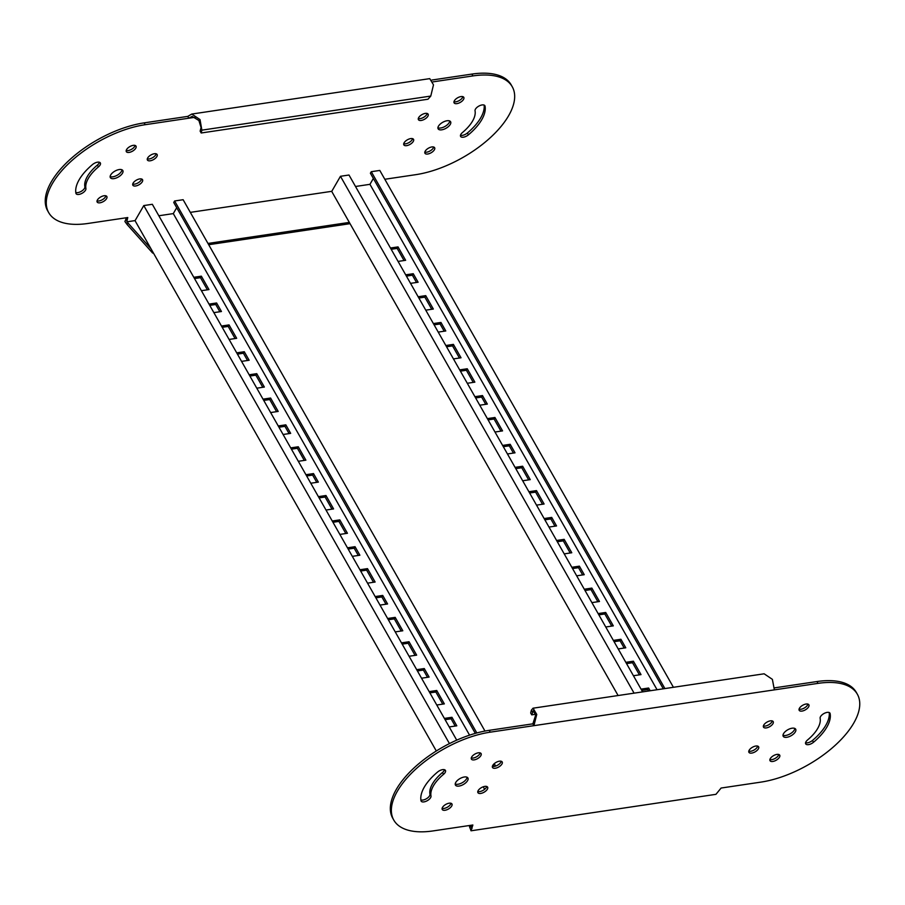 <?xml version="1.0" encoding="UTF-8"?>
<svg xmlns="http://www.w3.org/2000/svg" width="905" height="905" viewBox="0 0 905 905"><rect width="100%" height="100%" fill="white"/><g stroke="black" fill="none" stroke-linecap="round" stroke-linejoin="round"><path stroke-width="1.36" d="M445.102 719.69L451.086 718.796L455.204 726.059M375.88 597.832L381.853 596.949L385.983 604.201M429.875 692.879L435.848 691.997L442.749 704.124M360.654 571.021L366.627 570.139L373.516 582.266M417.409 670.944L423.393 670.062L427.511 677.313M348.187 549.086L354.172 548.204L358.29 555.455M402.182 644.134L408.166 643.251L415.056 655.378M332.961 522.287L338.934 521.393L345.834 533.52M388.336 619.767L394.32 618.873L401.209 631.011M449.446 743.593L143.793 205.571L135.049 220.684L436.312 750.992M194.507 278.57L200.491 277.677L207.381 289.815M209.745 305.381L215.718 304.487L219.847 311.75M222.2 327.316L228.184 326.422L235.074 338.549M237.427 354.127L243.411 353.233L247.529 360.484M249.893 376.05L255.866 375.168L262.767 387.295M319.114 497.908L325.099 497.026L331.988 509.153M263.74 400.429L269.713 399.535L276.602 411.662M278.966 427.239L284.939 426.346L289.068 433.597M291.421 449.174L297.406 448.28L304.295 460.407M306.659 475.973L312.632 475.091L316.761 482.342M451.086 718.796L451.957 717.292L456.799 725.821L449.231 726.941M444.378 718.412L451.957 717.292M381.853 596.949L382.736 595.433L387.578 603.963L379.998 605.094M375.156 596.565L382.736 595.433M435.848 691.997L436.73 690.481L444.344 703.886L436.764 705.018M429.151 691.612L436.73 690.481M366.627 570.139L367.498 568.623L375.123 582.028L367.543 583.159M359.93 569.754L367.498 568.623M423.393 670.062L424.264 668.546L429.117 677.076L421.538 678.207M416.696 669.677L424.264 668.546M354.172 548.204L355.043 546.688L359.885 555.218L352.317 556.349M347.463 547.819L355.043 546.688M408.166 643.251L409.037 641.736L416.651 655.141L409.071 656.272M401.458 642.867L409.037 641.736M338.934 521.393L339.816 519.877L347.43 533.283L339.85 534.414M332.237 521.009L339.816 519.877M394.32 618.873L395.191 617.368L402.804 630.774L395.236 631.894M387.612 618.5L395.191 617.368M158.828 215.763L173.296 213.603L176.701 207.709M475.317 733.378L173.737 202.494L174.608 200.978L183.127 199.711L484.978 731.059M143.793 205.571L152.323 204.292L456.731 740.154M200.491 277.677L201.363 276.172L208.976 289.577L201.408 290.697M193.794 277.292L201.363 276.172M215.718 304.487L216.6 302.971L221.442 311.512L213.863 312.632M209.021 304.103L216.6 302.971M228.184 326.422L229.055 324.906L236.669 338.312L229.089 339.443M221.476 326.038L229.055 324.906M243.411 353.233L244.282 351.717L249.135 360.247L241.556 361.378M236.703 352.848L244.282 351.717M255.866 375.168L256.749 373.652L264.362 387.057L256.782 388.188M249.169 374.783L256.749 373.652M325.099 497.026L325.97 495.51L333.583 508.915L326.004 510.047M318.39 496.641L325.97 495.51M269.713 399.535L270.595 398.03L278.208 411.424L270.629 412.556M263.016 399.15L270.595 398.03M284.939 426.346L285.822 424.83L290.663 433.359L283.084 434.49M278.242 425.961L285.822 424.83M297.406 448.28L298.277 446.765L305.89 460.17L298.322 461.301M290.697 447.896L298.277 446.765M312.632 475.091L313.503 473.575L318.356 482.105L310.777 483.236M305.935 474.706L313.503 473.575M479.989 753.48L479.582 752.779M469.571 735.154L173.296 213.603M483.225 786.784L484.639 789.284M495.635 766.083L494.254 763.662M476.822 732.96L174.608 200.978M494.096 766.433L493.168 764.793M641.769 690.413L647.742 689.519L648.591 691.001M572.548 568.555L578.521 567.673L582.65 574.924M626.543 663.603L632.516 662.72L639.405 674.847M557.31 541.744L563.295 540.862L570.184 552.989M614.076 641.668L620.061 640.785L624.178 648.037M544.855 519.821L550.828 518.927L554.957 526.178M598.85 614.868L604.834 613.975L611.723 626.102M529.629 493.01L535.602 492.116L542.491 504.243M585.003 590.49L590.988 589.596L597.877 601.735M634.088 693.162L340.461 176.294L331.716 191.407L618.104 695.538M391.175 249.294L397.159 248.4L404.049 260.538M406.413 276.104L412.386 275.211L416.504 282.473M418.868 298.039L424.841 297.145L431.742 309.272M434.095 324.85L440.079 323.956L444.197 331.207M446.561 346.773L452.534 345.891L459.423 358.018M515.782 468.632L521.755 467.749L528.656 479.876M460.407 371.152L466.38 370.258L473.27 382.396M475.634 397.962L481.607 397.069L485.736 404.32M488.089 419.897L494.073 419.004L500.963 431.131M503.316 446.697L509.3 445.814L513.418 453.066M647.742 689.519L648.625 688.015L650.186 690.764M641.045 689.135L648.625 688.015M578.521 567.673L579.404 566.157L584.245 574.686L576.666 575.818M571.824 567.288L579.404 566.157M632.516 662.72L633.398 661.204L641.012 674.61L633.432 675.741M625.819 662.336L633.398 661.204M563.295 540.862L564.166 539.346L571.779 552.751L564.211 553.883M556.598 540.477L564.166 539.346M620.061 640.785L620.932 639.269L625.774 647.799L618.206 648.93M613.352 640.401L620.932 639.269M550.828 518.927L551.711 517.411L556.552 525.941L548.973 527.072M544.131 518.542L551.711 517.411M604.834 613.975L605.705 612.459L613.318 625.864L605.739 626.995M598.126 613.59L605.705 612.459M535.602 492.116L536.484 490.601L544.097 504.006L536.518 505.137M528.905 491.732L536.484 490.601M590.988 589.596L591.859 588.092L599.472 601.497L591.893 602.617M584.279 589.223L591.859 588.092M355.495 186.487L369.953 184.326L373.369 178.443M663.297 688.807L370.394 173.217L371.276 171.701L379.795 170.434L673.422 687.302M340.461 176.294L348.991 175.016L642.607 691.884M397.159 248.4L398.03 246.895L405.644 260.301L398.064 261.421M390.451 248.015L398.03 246.895M412.386 275.211L413.257 273.706L418.11 282.236L410.531 283.356M405.689 274.826L413.257 273.706M424.841 297.145L425.723 295.63L433.337 309.035L425.757 310.166M418.144 296.761L425.723 295.63M440.079 323.956L440.95 322.44L445.792 330.97L438.224 332.101M433.371 323.571L440.95 322.44M452.534 345.891L453.405 344.375L461.03 357.78L453.45 358.912M445.837 345.506L453.405 344.375M521.755 467.749L522.638 466.233L530.251 479.639L522.671 480.77M515.058 467.365L522.638 466.233M466.38 370.258L467.252 368.754L474.865 382.148L467.297 383.279M459.683 369.873L467.252 368.754M481.607 397.069L482.489 395.553L487.331 404.083L479.752 405.214M474.91 396.684L482.489 395.553M494.073 419.004L494.945 417.488L502.558 430.893L494.978 432.024M487.365 418.619L494.945 417.488M509.3 445.814L510.171 444.298L515.024 452.828L507.445 453.959M502.603 445.43L510.171 444.298M657.064 689.734L369.953 184.326M664.892 688.569L371.276 171.701M397.431 791.106A78.068 37.128 150.4 0 0 393.788 820.1A78.068 37.128 150.4 0 0 433.099 830.914L472.863 824.998L471.03 830.79L715.946 794.33L721.104 788.04L760.867 782.124A78.068 37.128 150.4 0 0 835.179 745.324A78.068 37.128 150.4 0 0 857.329 694.18A78.068 37.128 150.4 0 0 818.03 683.366L774.363 689.87L772.384 679.35L764.125 673.795L533.034 708.196L536.756 714.43L533.916 725.663L490.25 732.168A78.068 37.128 150.4 0 0 397.431 791.106M534.731 711.669L532.412 712.009L531.371 710.187L530.681 713.027L531.721 714.86L533.384 710.561L535.602 715.323L532.875 723.83L489.209 730.335A78.068 37.128 150.4 0 0 396.39 789.273A78.068 37.128 150.4 0 0 392.759 818.267L393.788 820.1M455.226 783.99A7.172 3.405 150.4 0 0 461.143 783.278A7.172 3.405 150.4 0 0 466.539 778.832A7.172 3.405 150.4 0 0 467.082 777.259M467.568 780.664A7.172 3.405 -29.6 0 1 461.177 785.517A7.172 3.405 -29.6 0 1 455.441 785.076A7.172 3.405 -29.6 0 1 455.769 782.418A7.172 3.405 -29.6 0 1 462.172 777.553A7.172 3.405 -29.6 0 1 467.908 777.995A7.172 3.405 -29.6 0 1 467.568 780.664M442.126 808.346A5.577 2.647 150.4 0 0 450.645 804.217A5.577 2.647 150.4 0 0 451.029 803.289M451.685 806.05A5.577 2.647 -29.6 0 1 446.708 809.828A5.577 2.647 -29.6 0 1 442.24 809.477A5.577 2.647 -29.6 0 1 442.5 807.407A5.577 2.647 -29.6 0 1 447.477 803.629A5.577 2.647 -29.6 0 1 451.946 803.979A5.577 2.647 -29.6 0 1 451.685 806.05M477.795 791.524A5.577 2.647 150.4 0 0 486.324 787.395A5.577 2.647 150.4 0 0 486.698 786.468M487.354 789.228A5.577 2.647 -29.6 0 1 482.376 793.006A5.577 2.647 -29.6 0 1 477.919 792.667A5.577 2.647 -29.6 0 1 478.179 790.585A5.577 2.647 -29.6 0 1 483.157 786.818A5.577 2.647 -29.6 0 1 487.614 787.158A5.577 2.647 -29.6 0 1 487.354 789.228M492.377 766.331A5.577 2.647 150.4 0 0 500.895 762.202A5.577 2.647 150.4 0 0 501.28 761.275M501.936 764.035A5.577 2.647 -29.6 0 1 496.958 767.813A5.577 2.647 -29.6 0 1 492.501 767.474A5.577 2.647 -29.6 0 1 492.761 765.404A5.577 2.647 -29.6 0 1 497.739 761.625A5.577 2.647 -29.6 0 1 502.196 761.965A5.577 2.647 -29.6 0 1 501.936 764.035M471.279 757.96A5.577 2.647 150.4 0 0 479.797 753.831A5.577 2.647 150.4 0 0 480.182 752.903M480.838 755.664A5.577 2.647 -29.6 0 1 475.86 759.442A5.577 2.647 -29.6 0 1 471.403 759.103A5.577 2.647 -29.6 0 1 471.663 757.033A5.577 2.647 -29.6 0 1 476.641 753.254A5.577 2.647 -29.6 0 1 481.098 753.594A5.577 2.647 -29.6 0 1 480.838 755.664M799.058 709.169A5.577 2.647 150.4 0 0 807.577 705.04A5.577 2.647 150.4 0 0 807.961 704.113M808.618 706.873A5.577 2.647 -29.6 0 1 803.64 710.651A5.577 2.647 -29.6 0 1 799.183 710.312A5.577 2.647 -29.6 0 1 799.443 708.242A5.577 2.647 -29.6 0 1 804.421 704.463A5.577 2.647 -29.6 0 1 808.878 704.803A5.577 2.647 -29.6 0 1 808.618 706.873M424.309 787.101A45.408 21.596 -29.6 0 1 437.624 771.999A5.577 2.647 -29.6 0 1 445.43 770.415A5.577 2.647 -29.6 0 1 443.529 774.341A34.254 16.29 150.4 0 0 433.484 785.732A34.254 16.29 150.4 0 0 430.995 796.004A5.577 2.647 -29.6 0 1 426.922 800.88A5.577 2.647 -29.6 0 1 421.153 801.117A5.577 2.647 -29.6 0 1 421.006 800.71A45.408 21.596 -29.6 0 1 424.309 787.101M443.529 774.341L442.488 772.508A34.254 16.29 150.4 0 0 432.443 783.911A34.254 16.29 150.4 0 0 429.954 794.171L430.995 796.004M769.895 759.555A5.577 2.647 150.4 0 0 778.413 755.426A5.577 2.647 150.4 0 0 778.798 754.487M779.454 757.247A5.577 2.647 -29.6 0 1 774.476 761.026A5.577 2.647 -29.6 0 1 770.019 760.686A5.577 2.647 -29.6 0 1 770.279 758.616A5.577 2.647 -29.6 0 1 775.257 754.838A5.577 2.647 -29.6 0 1 779.714 755.177A5.577 2.647 -29.6 0 1 779.454 757.247M748.797 751.184A5.577 2.647 150.4 0 0 757.327 747.055A5.577 2.647 150.4 0 0 757.7 746.127M758.356 748.888A5.577 2.647 -29.6 0 1 753.379 752.655A5.577 2.647 -29.6 0 1 748.921 752.315A5.577 2.647 -29.6 0 1 749.182 750.245A5.577 2.647 -29.6 0 1 754.159 746.467A5.577 2.647 -29.6 0 1 758.616 746.806A5.577 2.647 -29.6 0 1 758.356 748.888M763.379 725.991A5.577 2.647 150.4 0 0 771.897 721.862A5.577 2.647 150.4 0 0 772.282 720.934M772.938 723.695A5.577 2.647 -29.6 0 1 767.96 727.473A5.577 2.647 -29.6 0 1 763.503 727.134A5.577 2.647 -29.6 0 1 763.763 725.052A5.577 2.647 -29.6 0 1 768.741 721.285A5.577 2.647 -29.6 0 1 773.198 721.624A5.577 2.647 -29.6 0 1 772.938 723.695M805.959 741.795A5.577 2.647 -29.6 0 1 807.588 739.939A34.254 16.29 150.4 0 0 820.134 718.276A5.577 2.647 -29.6 0 1 820.541 716.602A5.577 2.647 -29.6 0 1 825.507 712.823A5.577 2.647 -29.6 0 1 829.976 713.174A5.577 2.647 -29.6 0 1 830.123 713.57A45.408 21.596 -29.6 0 1 813.493 742.281A5.577 2.647 -29.6 0 1 805.699 743.865A5.577 2.647 -29.6 0 1 805.959 741.795M782.995 735.199A7.172 3.405 150.4 0 0 788.922 734.475A7.172 3.405 150.4 0 0 794.307 730.041A7.172 3.405 150.4 0 0 794.862 728.457M795.348 731.862A7.172 3.405 -29.6 0 1 788.945 736.727A7.172 3.405 -29.6 0 1 783.21 736.285A7.172 3.405 -29.6 0 1 783.549 733.627A7.172 3.405 -29.6 0 1 789.952 728.763A7.172 3.405 -29.6 0 1 795.687 729.204A7.172 3.405 -29.6 0 1 795.348 731.862M857.329 694.18L856.288 692.359A78.068 37.128 150.4 0 0 816.989 681.544L774.544 687.857M471.03 830.79L469.163 825.541M472.048 828.335L470.611 826.163L469.74 827.679M471.324 825.224L471.007 826.514M532.875 723.83L533.916 725.663L774.363 689.87M531.371 710.187L533.034 708.196M420.87 799.918A5.577 2.647 150.4 0 0 426.741 798.549A5.577 2.647 150.4 0 0 429.954 794.171M442.488 772.508A5.577 2.647 150.4 0 0 444.513 769.725M805.574 742.734A5.577 2.647 150.4 0 0 812.464 740.46A45.408 21.596 150.4 0 0 829.206 712.54M470.611 826.163L470.396 825.36M535.5 714.294L531.721 714.86M432.805 81.891L472.942 75.918A78.068 37.128 -29.6 0 1 512.241 86.733A78.068 37.128 -29.6 0 1 508.61 115.727A78.068 37.128 -29.6 0 1 415.791 174.665L384.817 179.269M450.271 124.415A7.172 3.405 -29.6 0 1 443.869 129.268A7.172 3.405 -29.6 0 1 438.133 128.827A7.172 3.405 -29.6 0 1 438.461 126.168A7.172 3.405 -29.6 0 1 444.864 121.315A7.172 3.405 -29.6 0 1 450.6 121.745A7.172 3.405 -29.6 0 1 450.271 124.415M437.918 127.741A7.172 3.405 150.4 0 0 443.835 127.028A7.172 3.405 150.4 0 0 449.231 122.582A7.172 3.405 150.4 0 0 449.774 121.01M434.377 149.8A5.577 2.647 -29.6 0 1 429.4 153.578A5.577 2.647 -29.6 0 1 424.943 153.239A5.577 2.647 -29.6 0 1 425.203 151.169A5.577 2.647 -29.6 0 1 430.169 147.391A5.577 2.647 -29.6 0 1 434.638 147.73A5.577 2.647 -29.6 0 1 434.377 149.8M424.818 152.097A5.577 2.647 150.4 0 0 433.337 147.968A5.577 2.647 150.4 0 0 433.721 147.04M413.28 141.429A5.577 2.647 -29.6 0 1 408.302 145.207A5.577 2.647 -29.6 0 1 403.845 144.868A5.577 2.647 -29.6 0 1 404.105 142.798A5.577 2.647 -29.6 0 1 409.083 139.019A5.577 2.647 -29.6 0 1 413.54 139.359A5.577 2.647 -29.6 0 1 413.28 141.429M403.721 143.725A5.577 2.647 150.4 0 0 412.239 139.596A5.577 2.647 150.4 0 0 412.623 138.669M427.861 116.236A5.577 2.647 -29.6 0 1 422.884 120.014A5.577 2.647 -29.6 0 1 418.427 119.675A5.577 2.647 -29.6 0 1 418.676 117.605A5.577 2.647 -29.6 0 1 423.653 113.826A5.577 2.647 -29.6 0 1 428.122 114.166A5.577 2.647 -29.6 0 1 427.861 116.236M418.302 118.532A5.577 2.647 150.4 0 0 426.821 114.415A5.577 2.647 150.4 0 0 427.205 113.476M463.53 99.414A5.577 2.647 -29.6 0 1 458.564 103.193A5.577 2.647 -29.6 0 1 454.095 102.853A5.577 2.647 -29.6 0 1 454.355 100.783A5.577 2.647 -29.6 0 1 459.333 97.005A5.577 2.647 -29.6 0 1 463.79 97.344A5.577 2.647 -29.6 0 1 463.53 99.414M453.971 101.711A5.577 2.647 150.4 0 0 462.5 97.593A5.577 2.647 150.4 0 0 462.874 96.654M135.761 148.205A5.577 2.647 -29.6 0 1 130.784 151.983A5.577 2.647 -29.6 0 1 126.327 151.644A5.577 2.647 -29.6 0 1 126.587 149.574A5.577 2.647 -29.6 0 1 131.553 145.796A5.577 2.647 -29.6 0 1 136.022 146.135A5.577 2.647 -29.6 0 1 135.761 148.205M126.202 150.513A5.577 2.647 150.4 0 0 134.721 146.384A5.577 2.647 150.4 0 0 135.105 145.445M485.035 106.111A45.408 21.596 -29.6 0 1 481.731 119.732A45.408 21.596 -29.6 0 1 468.417 134.834A5.577 2.647 -29.6 0 1 460.611 136.417A5.577 2.647 -29.6 0 1 462.512 132.492A34.254 16.29 -29.6 0 0 472.557 121.089A34.254 16.29 -29.6 0 0 475.046 110.829A5.577 2.647 -29.6 0 1 479.118 105.953A5.577 2.647 -29.6 0 1 484.888 105.715A5.577 2.647 -29.6 0 1 485.035 106.111L484.627 105.387M460.487 135.275A5.577 2.647 150.4 0 0 467.376 133.001A45.408 21.596 150.4 0 0 480.691 117.899A45.408 21.596 150.4 0 0 484.13 105.082M106.598 198.591A5.577 2.647 -29.6 0 1 101.62 202.369A5.577 2.647 -29.6 0 1 97.163 202.03A5.577 2.647 -29.6 0 1 97.423 199.96A5.577 2.647 -29.6 0 1 102.401 196.181A5.577 2.647 -29.6 0 1 106.858 196.521A5.577 2.647 -29.6 0 1 106.598 198.591M97.039 200.887A5.577 2.647 150.4 0 0 105.557 196.758A5.577 2.647 150.4 0 0 105.942 195.831M142.277 181.769A5.577 2.647 -29.6 0 1 137.3 185.548A5.577 2.647 -29.6 0 1 132.843 185.208A5.577 2.647 -29.6 0 1 133.103 183.138A5.577 2.647 -29.6 0 1 138.069 179.36A5.577 2.647 -29.6 0 1 142.538 179.699A5.577 2.647 -29.6 0 1 142.277 181.769M132.718 184.066A5.577 2.647 150.4 0 0 141.237 179.948A5.577 2.647 150.4 0 0 141.621 179.009M156.859 156.576A5.577 2.647 -29.6 0 1 151.882 160.355A5.577 2.647 -29.6 0 1 147.413 160.015A5.577 2.647 -29.6 0 1 147.673 157.945A5.577 2.647 -29.6 0 1 152.651 154.167A5.577 2.647 -29.6 0 1 157.119 154.506A5.577 2.647 -29.6 0 1 156.859 156.576M147.3 158.873A5.577 2.647 150.4 0 0 155.818 154.755A5.577 2.647 150.4 0 0 156.203 153.816M75.794 192.46A5.577 2.647 150.4 0 0 80.387 191.792A5.577 2.647 150.4 0 0 84.459 188.398A5.577 2.647 150.4 0 0 84.866 186.724L85.907 188.545A5.577 2.647 -29.6 0 1 85.5 190.22A5.577 2.647 -29.6 0 1 80.522 193.998A5.577 2.647 -29.6 0 1 76.065 193.659A5.577 2.647 -29.6 0 1 75.918 193.263A45.408 21.596 -29.6 0 1 92.536 164.54A5.577 2.647 -29.6 0 1 100.342 162.957A5.577 2.647 -29.6 0 1 100.082 165.027A5.577 2.647 -29.6 0 1 98.453 166.882L97.412 165.061A5.577 2.647 150.4 0 0 99.041 163.205A5.577 2.647 150.4 0 0 99.426 162.267M122.492 173.206A7.172 3.405 -29.6 0 1 116.089 178.059A7.172 3.405 -29.6 0 1 110.353 177.629A7.172 3.405 -29.6 0 1 110.693 174.959A7.172 3.405 -29.6 0 1 117.084 170.106A7.172 3.405 -29.6 0 1 122.82 170.547A7.172 3.405 -29.6 0 1 122.492 173.206M110.139 176.543A7.172 3.405 150.4 0 0 116.066 175.819A7.172 3.405 150.4 0 0 121.451 171.373A7.172 3.405 150.4 0 0 122.005 169.801M150.965 248.694L127.956 222.981L127.073 224.485L124.913 221.51L125.931 219.055L126.96 220.877L127.775 217.539L88.011 223.456A78.068 37.128 -29.6 0 1 48.712 212.641L47.671 210.82A78.068 37.128 -29.6 0 1 69.821 159.676A78.068 37.128 -29.6 0 1 144.133 122.876L187.799 116.383L191.77 114.053L200.028 119.584L201.872 130.15L201.182 132.99L427.997 99.222L430.78 96.066L433.484 84.844L429.762 78.633L191.77 114.053M431.923 80.036L471.901 74.086A78.068 37.128 -29.6 0 1 511.212 84.9L512.241 86.733M125.931 219.055L126.236 217.766M84.866 186.724A34.254 16.29 -29.6 0 1 97.412 165.061M48.712 212.641A78.068 37.128 -29.6 0 1 70.862 161.497A78.068 37.128 -29.6 0 1 145.162 124.709L188.828 118.204L187.799 116.383M127.956 222.981L126.96 220.877M350.043 223.671L208.693 244.712M153.386 252.948L152.64 253.061L127.073 224.485M85.907 188.545A34.254 16.29 -29.6 0 1 98.453 166.882M331.762 191.317L190.322 212.37M135.105 220.594L126.824 221.827M349.319 222.404L207.969 243.445M153.047 252.359L152.64 253.061M195.65 117.198L188.828 118.204L192.12 116.417L198.885 120.489L201.872 130.15L430.78 96.066M201.182 132.99L200.141 131.168L200.831 128.318M829.704 712.835L830.123 713.57M816.989 681.544L818.03 683.366M490.25 732.168L489.209 730.335M812.464 740.46L813.493 742.281M145.162 124.709L144.133 122.876M471.901 74.086L472.942 75.918M468.417 134.834L467.376 133.001"/></g></svg>

